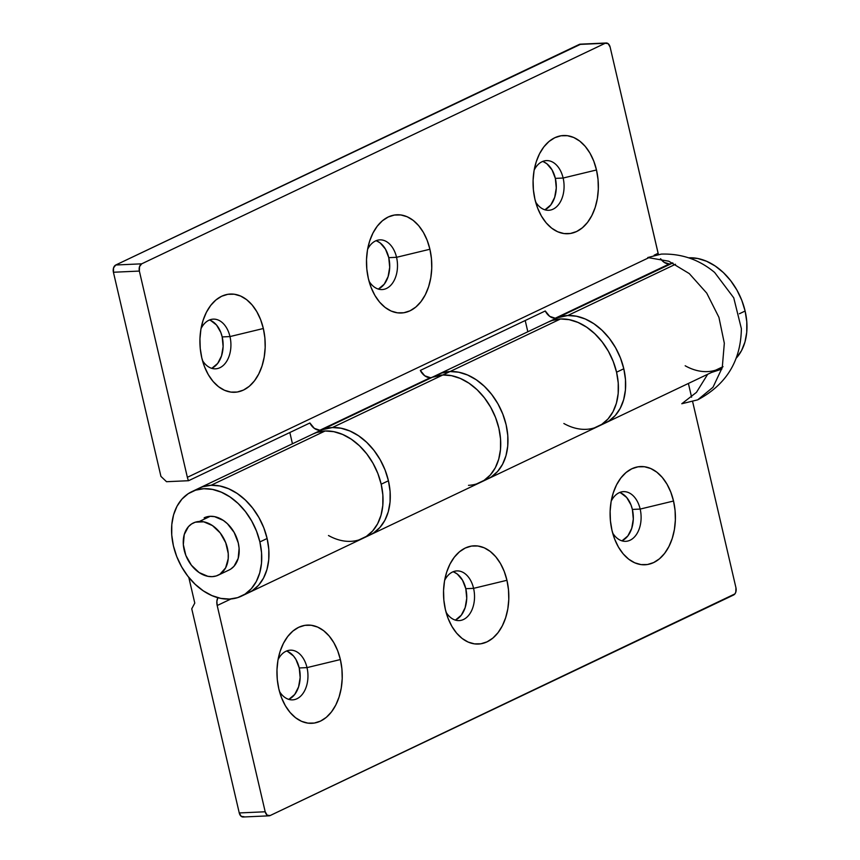 <?xml version="1.0" encoding="UTF-8"?>
<svg xmlns="http://www.w3.org/2000/svg" width="860" height="860" viewBox="0 0 860 860"><rect width="100%" height="100%" fill="white"/><g stroke="black" fill="none" stroke-linecap="round" stroke-linejoin="round"><path stroke-width="1.29" d="M620.866 492.995L626.693 497.499L631.004 504.938L632.38 509.432L640.163 509.077L673.53 501.025A49.16 32.615 -92.6 0 1 656.793 560.795A49.16 32.615 -92.6 0 1 614.879 539.671A49.16 32.615 -92.6 0 1 611.965 530.319L614.685 539.188L618.48 547.143L623.221 553.904L628.692 559.183L634.723 562.795L641.044 564.601L647.44 564.525L653.654 562.569L659.459 558.807L664.608 553.388L668.919 546.519L672.23 538.467L674.401 529.545L675.358 520.085L675.068 510.453L673.53 501.025L670.8 492.156L667.005 484.191L662.275 477.429L656.793 472.151L650.773 468.539L644.441 466.733L638.045 466.819L631.831 468.775L626.037 472.527L620.888 477.945L616.566 484.814L613.266 492.866L611.095 501.788L610.127 511.248L610.428 520.88L611.965 530.319A49.16 32.615 -92.6 0 1 612.825 494.263A49.16 32.615 -92.6 0 1 643.914 466.668A49.16 32.615 -92.6 0 1 673.53 501.025L640.163 509.077A24.865 16.501 87.4 0 0 626.929 492.038A24.865 16.501 87.4 0 0 611.202 501.176A24.865 16.501 -92.6 0 1 623.468 491.64A24.865 16.501 -92.6 0 1 640.163 509.077L632.38 509.432A24.865 16.501 87.4 0 0 619.608 492.522M454.295 572.265L457.337 574.093L462.508 580.178L465.808 588.692L473.581 588.347L506.948 580.285A49.16 32.615 -92.6 0 1 490.221 640.066A49.16 32.615 -92.6 0 1 448.307 618.942A49.16 32.615 -92.6 0 1 445.394 609.579L448.114 618.447L451.909 626.413L456.638 633.164L462.121 638.453L468.141 642.065L474.473 643.871L480.869 643.785L487.082 641.829L492.877 638.077L498.037 632.659L502.347 625.79L505.648 617.738L507.83 608.816L508.787 599.345L508.486 589.724L506.948 580.285L504.229 571.416L500.434 563.461L495.704 556.699L490.221 551.421L484.202 547.798L477.87 546.003L471.473 546.078L465.26 548.035L459.466 551.797L454.306 557.216L449.995 564.074L446.684 572.126L444.512 581.059L443.556 590.519L443.857 600.151L445.394 609.579A49.16 32.615 -92.6 0 1 446.254 573.534A49.16 32.615 -92.6 0 1 477.343 545.939A49.16 32.615 -92.6 0 1 506.948 580.285L473.581 588.347A24.865 16.501 87.4 0 0 460.358 571.309A24.865 16.501 87.4 0 0 444.62 580.446A24.865 16.501 -92.6 0 1 456.896 570.911A24.865 16.501 -92.6 0 1 473.581 588.347L465.808 588.692A24.865 16.501 87.4 0 0 453.037 571.792M287.724 651.536L293.539 656.029L295.937 659.448L299.226 667.962L307.009 667.618L340.377 659.555A49.16 32.615 -92.6 0 1 323.639 719.325A49.16 32.615 -92.6 0 1 281.725 698.212A49.16 32.615 -92.6 0 1 278.812 688.849L281.532 697.718L285.337 705.684L290.067 712.435L295.55 717.724L301.57 721.336L307.901 723.131L314.298 723.056L320.511 721.099L326.305 717.347L331.455 711.929L335.776 705.06L339.077 697.008L341.248 688.075L342.205 678.615L341.914 668.983L340.377 659.555L337.658 650.687L333.852 642.721L329.122 635.97L323.639 630.681L317.619 627.069L311.288 625.274L304.902 625.349L298.678 627.305L292.884 631.068L287.735 636.486L283.424 643.345L280.113 651.396L277.941 660.329L276.985 669.789L277.275 679.421L278.812 688.849A49.16 32.615 -92.6 0 1 279.683 652.804A49.16 32.615 -92.6 0 1 310.772 625.209A49.16 32.615 -92.6 0 1 340.377 659.555L307.009 667.618A24.865 16.501 87.4 0 0 293.787 650.568A24.865 16.501 87.4 0 0 278.049 659.717A24.865 16.501 -92.6 0 1 290.315 650.182A24.865 16.501 -92.6 0 1 307.009 667.618L299.226 667.962A24.865 16.501 87.4 0 0 286.455 651.052M476.676 483.89L484.051 480.385L490.34 474.956L495.296 467.797L498.725 459.186L500.498 449.468L500.552 439.008L498.875 428.205L495.543 417.487L490.673 407.242L484.459 397.89L477.139 389.763L468.99 383.205L460.326 378.443L451.489 375.669L442.803 374.992A57.835 41.678 -115.4 0 0 432.408 377.228L321.973 429.785A11.567 8.331 64.6 0 1 319.877 430.237L430.322 377.68A11.567 8.331 -115.4 0 0 432.408 377.228L321.973 429.785A57.835 41.678 64.6 0 1 332.358 427.549L442.803 374.992A57.835 41.678 64.6 0 1 496.521 420.121A57.835 41.678 64.6 0 1 480.493 482.385A57.835 41.678 -115.4 0 0 496.521 420.121A57.835 41.678 -115.4 0 0 442.803 374.992L332.358 427.549L341.044 428.226L349.88 431L358.545 435.762L366.693 442.33L374.014 450.446L380.227 459.799L385.097 470.044L388.43 480.772L381.184 484.212L382.861 495.016L382.808 505.476L381.034 515.194L377.604 523.804L372.649 530.953L366.36 536.393L358.986 539.897L366.36 536.393L372.649 530.953L377.604 523.804L381.034 515.194L382.808 505.476L382.861 495.016L381.184 484.212L377.852 473.484L372.982 463.25L366.769 453.887L359.448 445.77L351.299 439.202L342.635 434.45L333.798 431.677L325.123 430.989L211.055 485.276A57.835 41.678 64.6 0 1 264.762 530.405A57.835 41.678 64.6 0 1 248.744 592.669A57.835 41.678 -115.4 0 0 267.116 538.5L268.793 549.293L268.739 559.763L266.966 569.481L263.536 578.081L258.58 585.241L252.292 590.669L248.561 592.755L252.292 590.669L258.58 585.241L263.536 578.081L266.966 569.481L268.739 559.763L268.793 549.293L267.116 538.5A57.835 41.678 -115.4 0 0 199.036 488.222A57.835 41.678 64.6 0 1 211.055 485.276L325.123 430.989A57.835 41.678 -115.4 0 0 313.104 433.945A57.835 41.678 64.6 0 1 381.184 484.212L377.852 473.484L372.982 463.25L366.769 453.887L359.448 445.77L351.299 439.202L342.635 434.45L333.798 431.677L325.123 430.989L316.931 432.429L312.922 434.031L316.931 432.429L325.123 430.989A57.835 41.678 -115.4 0 1 378.83 476.128A57.835 41.678 -115.4 0 1 362.812 538.392A57.835 41.678 64.6 0 1 328.477 535.511M669.789 264.203A57.835 41.678 64.6 0 1 672.842 262.956L557.345 317.77A11.567 8.331 64.6 0 1 555.259 318.221L669.327 263.945A11.567 8.331 -115.4 0 0 671.402 263.493L557.345 317.77A57.835 41.678 64.6 0 1 567.74 315.534L675.487 264.267L567.74 315.534L576.415 316.211L585.262 318.985L593.916 323.747L602.064 330.315L609.385 338.431L615.599 347.795L620.468 358.029L623.801 368.757L616.566 372.208L618.232 383.012L618.189 393.471L616.416 403.19L612.976 411.789L608.031 418.949L601.742 424.388L594.357 427.893L601.742 424.388L608.031 418.949L612.976 411.789L616.416 403.19L618.189 393.471L618.232 383.012L616.566 372.208L613.223 361.479L608.364 351.235L602.14 341.882L594.819 333.766L586.681 327.198L578.017 322.435L569.18 319.662L560.494 318.985L450.049 371.541A57.835 41.678 64.6 0 1 503.767 416.681A57.835 41.678 64.6 0 1 487.738 478.934A57.835 41.678 -115.4 0 0 503.767 416.681A57.835 41.678 -115.4 0 0 450.049 371.541L560.494 318.985A57.835 41.678 -115.4 0 0 548.486 321.93A57.835 41.678 64.6 0 1 616.566 372.208L613.223 361.479L608.364 351.235L602.14 341.882L594.819 333.766L586.681 327.198L578.017 322.435L569.18 319.662L560.494 318.985L552.313 320.425L548.304 322.016L552.313 320.425L560.494 318.985A57.835 41.678 -115.4 0 1 614.212 364.124A57.835 41.678 -115.4 0 1 598.184 426.377A57.835 41.678 64.6 0 1 563.859 423.496M432.344 377.25L442.803 374.992L450.049 371.541L441.857 372.982L437.858 374.573L441.857 372.982L450.049 371.541A57.835 41.678 -115.4 0 0 438.041 374.487A57.835 41.678 64.6 0 1 450.049 371.541L458.735 372.219L467.571 374.992L476.225 379.754L484.373 386.323L491.694 394.439L497.918 403.802L502.777 414.036L506.121 424.765L507.787 435.568L507.744 446.028L505.97 455.746L502.53 464.346L497.585 471.506L491.296 476.945L487.555 479.02L491.296 476.945L497.585 471.506L502.53 464.346L505.97 455.746L507.744 446.028L507.787 435.568L506.121 424.765L502.777 414.036L497.918 403.802L491.694 394.439L484.373 386.323L476.225 379.754L467.571 374.992L458.735 372.219L450.049 371.541L442.803 374.992L432.408 377.228A11.567 8.331 64.6 0 1 430.322 377.68L319.877 430.237A11.567 8.331 64.6 0 1 309.89 422.98L188.576 480.708A11.567 8.331 64.6 0 1 187.362 477.321L139.363 271.072L113.423 272.244L160.927 476.386L166.539 481.707L188.576 480.708A11.567 8.331 64.6 0 1 187.362 477.321L649.289 257.495L187.362 477.321L139.363 271.072L139.513 266.664L141.696 263.826L115.767 264.998L113.574 267.836L113.423 272.244L160.927 476.386L166.539 481.707L188.576 480.708L309.89 422.98L314.308 428.355L319.877 430.237A11.567 8.331 -115.4 0 0 321.962 429.785L332.358 427.549A57.835 41.678 64.6 0 1 386.075 472.677A57.835 41.678 64.6 0 1 370.047 534.942A57.835 41.678 -115.4 0 0 388.43 480.772L390.107 491.565L390.053 502.025L388.279 511.754L384.85 520.354L379.894 527.513L373.606 532.942L369.875 535.027L373.606 532.942L379.894 527.513L384.85 520.354L388.279 511.754L390.053 502.025L390.107 491.565L388.43 480.772A57.835 41.678 -115.4 0 0 320.35 430.494L191.801 491.673A57.835 41.678 64.6 0 1 259.881 541.94L267.116 538.5L259.881 541.94A57.835 41.678 64.6 0 1 241.499 596.12A57.835 41.678 64.6 0 1 173.419 545.842A57.835 41.678 64.6 0 1 191.801 491.673M191.748 608.805L194.779 603.086L188.802 577.393L194.779 603.086L191.748 608.805L239.252 812.947L191.748 608.805M198.853 488.308L202.863 486.717L211.055 485.276L219.73 485.954L228.566 488.727L237.231 493.489L245.379 500.058L252.7 508.174L258.914 517.526L263.784 527.771L267.116 538.5L263.784 527.771L258.914 517.526L252.7 508.174L245.379 500.058L237.231 493.489L228.566 488.727L219.73 485.954L211.055 485.276L202.863 486.717L198.853 488.308M217.913 597.614L216.87 601.28L217.193 605.526L265.192 811.775L239.252 812.947L241.219 816.344L244.154 816.742M688.398 383.452L691.601 397.212L688.398 383.452M692.676 401.824L735.945 587.756L735.794 592.164L734.891 593.916L270.094 815.57L733.601 595.002A5.784 3.838 -92.6 0 0 735.945 587.756L692.676 401.824M269.072 815.828L243.133 817A5.784 3.838 87.4 0 1 239.252 812.947L265.192 811.775A5.784 3.838 -92.6 0 0 269.072 815.828A5.784 3.838 -92.6 0 0 270.094 815.57L267.159 815.172L265.192 811.775L217.193 605.526L230.985 598.968L217.193 605.526A11.567 8.331 64.6 0 1 217.87 597.7M621.791 540.8A24.865 16.501 87.4 0 0 632.38 509.432L633.304 519.074L631.724 528.373L627.864 535.92L622.328 540.564M455.219 620.071A24.865 16.501 87.4 0 0 465.808 588.692L466.733 598.345L465.152 607.644L461.293 615.19L455.757 619.834M288.637 699.341A24.865 16.501 87.4 0 0 299.226 667.962L300.161 677.605L298.57 686.914L294.722 694.461L289.175 699.094M307.009 667.618A24.865 16.501 -92.6 0 1 292.561 699.868A24.865 16.501 -92.6 0 1 279.478 691.472A24.865 16.501 87.4 0 0 300.086 696.675A24.865 16.501 87.4 0 0 307.009 667.618M473.581 588.347A24.865 16.501 -92.6 0 1 459.132 620.597A24.865 16.501 -92.6 0 1 446.06 612.212A24.865 16.501 87.4 0 0 466.668 617.405A24.865 16.501 87.4 0 0 473.581 588.347M640.163 509.077A24.865 16.501 -92.6 0 1 625.714 541.327A24.865 16.501 -92.6 0 1 612.632 532.942A24.865 16.501 87.4 0 0 633.239 538.145A24.865 16.501 87.4 0 0 640.163 509.077M202.444 360.437A24.865 16.501 87.4 0 0 223.052 365.64A24.865 16.501 87.4 0 0 229.975 336.572L263.343 328.509A49.16 32.615 -92.6 0 1 246.605 388.29A49.16 32.615 -92.6 0 1 204.691 367.166A49.16 32.615 -92.6 0 1 201.777 357.814L204.497 366.672L208.303 374.637L213.033 381.399L218.515 386.677L224.535 390.289L230.867 392.096L237.263 392.02L243.477 390.064L249.271 386.301L254.42 380.883L258.731 374.014L262.042 365.962L264.214 357.04L265.17 347.58L264.88 337.948L263.343 328.509L260.623 319.651L256.817 311.685L252.087 304.924L246.605 299.645L240.585 296.034L234.253 294.227L227.857 294.303L221.643 296.259L215.849 300.022L210.7 305.44L206.389 312.309L203.078 320.361L200.907 329.283L199.95 338.743L200.24 348.375L201.777 357.814A49.16 32.615 -92.6 0 1 202.648 321.758A49.16 32.615 -92.6 0 1 233.737 294.163A49.16 32.615 -92.6 0 1 263.343 328.509L229.975 336.572A24.865 16.501 -92.6 0 1 215.527 368.822A24.865 16.501 -92.6 0 1 202.444 360.437M211.603 368.295A24.865 16.501 87.4 0 0 222.192 336.926L229.975 336.572L222.192 336.926L223.116 346.569L221.536 355.868L217.688 363.414L212.141 368.058M369.015 281.166A24.865 16.501 87.4 0 0 389.634 286.369A24.865 16.501 87.4 0 0 396.546 257.301L429.914 249.25A49.16 32.615 -92.6 0 1 413.187 309.019A49.16 32.615 -92.6 0 1 371.273 287.906A49.16 32.615 -92.6 0 1 368.36 278.543L371.079 287.412L374.874 295.378L379.604 302.129L385.087 307.407L391.106 311.03L397.438 312.825L403.834 312.75L410.048 310.793L415.842 307.031L420.991 301.613L425.313 294.754L428.613 286.702L430.796 277.769L431.752 268.309L431.451 258.677L429.914 249.25L427.194 240.381L423.399 232.415L418.669 225.664L413.187 220.375L407.156 216.763L400.835 214.957L394.439 215.043L388.225 217L382.431 220.751L377.271 226.169L372.96 233.038L369.649 241.09L367.478 250.013L366.521 259.483L366.822 269.105L368.36 278.543A49.16 32.615 -92.6 0 1 369.219 242.499A49.16 32.615 -92.6 0 1 400.308 214.892A49.16 32.615 -92.6 0 1 429.914 249.25L396.546 257.301A24.865 16.501 -92.6 0 1 382.098 289.562A24.865 16.501 -92.6 0 1 369.015 281.166M378.174 289.035A24.865 16.501 87.4 0 0 388.774 257.656L396.546 257.301L388.774 257.656L389.698 267.299L388.107 276.598L384.259 284.144L378.722 288.788M535.597 201.896A24.865 16.501 87.4 0 0 556.205 207.099A24.865 16.501 87.4 0 0 563.128 178.031L596.485 169.979A49.16 32.615 -92.6 0 1 579.758 229.749A49.16 32.615 -92.6 0 1 537.844 208.636A49.16 32.615 -92.6 0 1 534.931 199.273L537.65 208.142L541.445 216.107L546.175 222.858L551.658 228.147L557.678 231.759L564.009 233.554L570.406 233.479L576.619 231.523L582.413 227.76L587.573 222.353L591.884 215.484L595.195 207.432L597.367 198.499L598.323 189.039L598.022 179.407L596.485 169.979L593.765 161.11L589.971 153.144L585.241 146.393L579.758 141.104L573.738 137.493L567.407 135.697L561.01 135.772L554.797 137.729L549.002 141.492L543.842 146.899L539.532 153.768L536.231 161.82L534.049 170.753L533.092 180.213L533.394 189.845L534.931 199.273A49.16 32.615 -92.6 0 1 535.791 163.228A49.16 32.615 -92.6 0 1 566.88 135.633A49.16 32.615 -92.6 0 1 596.485 169.979L563.128 178.031A24.865 16.501 -92.6 0 1 548.68 210.291A24.865 16.501 -92.6 0 1 535.597 201.896M544.756 209.765A24.865 16.501 87.4 0 0 555.345 178.385L563.128 178.031L555.345 178.385L556.269 188.028L554.689 197.338L550.83 204.884L545.294 209.517M671.337 263.525L672.842 262.956A57.835 41.678 -115.4 0 0 671.402 263.493A11.567 8.331 64.6 0 1 669.327 263.945L555.259 318.221A11.567 8.331 -115.4 0 0 557.334 317.781L567.74 315.534A57.835 41.678 64.6 0 1 621.447 360.673A57.835 41.678 64.6 0 1 605.429 422.937A57.835 41.678 -115.4 0 0 623.801 368.757L625.478 379.561L625.424 390.021L623.65 399.739L620.221 408.339L615.265 415.498L608.977 420.938L605.246 423.023L608.977 420.938L615.265 415.498L620.221 408.339L623.65 399.739L625.424 390.021L625.478 379.561L623.801 368.757A57.835 41.678 -115.4 0 0 555.721 318.49L431.924 377.4M555.549 318.576L559.548 316.974L567.74 315.534L576.415 316.211L585.262 318.985L593.916 323.747L602.064 330.315L609.385 338.431L615.599 347.795L620.468 358.029L623.801 368.757L616.566 372.208A57.835 41.678 64.6 0 1 598.184 426.377L719.497 368.65A57.835 41.678 -115.4 0 0 722.389 367.08A57.835 41.678 64.6 0 1 719.497 368.65A57.835 41.678 64.6 0 1 685.173 365.769M289.841 432.526L292.454 443.771L289.841 432.526M715.67 370.165L723.045 366.661L715.67 370.165M669.327 263.945L664.092 262.3L660.512 258.699A11.567 8.331 -115.4 0 0 669.327 263.945M658.394 254.356L610.116 47.053L658.115 253.302A11.567 8.331 -115.4 0 0 658.394 254.356M654.127 255.194L658.115 253.302L654.127 255.194M420.336 370.423A11.567 8.331 -115.4 0 0 430.322 377.68L424.754 375.798L420.336 370.423L545.261 310.976L420.336 370.423M555.259 318.221A11.567 8.331 64.6 0 1 545.261 310.976L549.69 316.351L555.259 318.221M525.213 320.522L527.825 331.767L525.213 320.522M580.758 44.193L115.767 264.998L579.274 44.43L605.214 43.258L141.696 263.826L605.214 43.258L608.149 43.656L610.116 47.053A5.784 3.838 -92.6 0 0 606.236 43L580.296 44.172A5.784 3.838 87.4 0 0 579.274 44.43L605.214 43.258A5.784 3.838 -92.6 0 1 606.236 43M210.678 320.49L216.505 324.994L220.816 332.433L222.192 336.926A24.865 16.501 87.4 0 0 209.421 320.017M377.26 241.219L380.303 243.047L385.473 249.142L388.774 257.656A24.865 16.501 87.4 0 0 376.003 240.746M543.832 161.949L546.874 163.776L552.045 169.871L555.345 178.385A24.865 16.501 87.4 0 0 542.574 161.476M141.696 263.826L115.767 264.998A5.784 3.838 87.4 0 0 113.423 272.244L139.363 271.072A5.784 3.838 -92.6 0 1 141.696 263.826M534.157 170.14A24.865 16.501 -92.6 0 1 546.433 160.605A24.865 16.501 -92.6 0 1 563.128 178.031A24.865 16.501 87.4 0 0 549.895 160.992A24.865 16.501 87.4 0 0 534.157 170.14M367.585 249.4A24.865 16.501 -92.6 0 1 379.862 239.865A24.865 16.501 -92.6 0 1 396.546 257.301A24.865 16.501 87.4 0 0 383.323 240.262A24.865 16.501 87.4 0 0 367.585 249.4M201.014 328.671A24.865 16.501 -92.6 0 1 213.28 319.135A24.865 16.501 -92.6 0 1 229.975 336.572A24.865 16.501 87.4 0 0 216.752 319.533A24.865 16.501 87.4 0 0 201.014 328.671M647.763 257.538L661.308 254.098C681.475 253.463 699.245 259.591 714.638 272.459L733.741 297.818L741.374 328.649C740.868 360.899 726.313 384.635 697.696 399.846L713.005 387.247L722.271 367.553L724.324 343.237L718.928 317.34L706.737 293.12L689.29 273.598L668.779 261.214L647.763 257.538M707.683 374.272L696.449 392.364L681.787 403.748L697.696 399.846M721.852 369.101L711.564 372.434M204.132 517.827L210.227 516.312L199.369 521.472A28.917 20.833 64.6 0 1 226.223 544.047A28.917 20.833 64.6 0 1 218.214 575.179A28.917 20.833 64.6 0 1 212.205 576.651L207.862 576.308L199.111 572.545L191.382 565.203L185.835 555.399L183.33 544.638L184.244 534.544L188.437 526.664L191.587 523.955L195.274 522.192L203.702 521.816L212.452 525.578L220.192 532.92L225.728 542.725L228.233 553.485L228.212 558.721L225.61 567.88L219.988 574.179L216.301 575.931L212.205 576.651A28.917 20.833 64.6 0 1 185.351 554.087A28.917 20.833 64.6 0 1 193.36 522.955A28.917 20.833 64.6 0 1 199.369 521.472L210.227 516.312L214.57 516.645L223.321 520.418L227.395 523.697L234.156 532.437L238.263 542.918A28.917 20.833 64.6 0 1 229.072 570.008L218.3 575.136M739.385 313.76L745.115 311.03A57.835 41.678 -115.4 0 0 688.645 257.828L697.729 258.484L706.565 261.257L715.23 266.019L723.378 272.588L730.699 280.704L736.913 290.067L741.782 300.301L745.115 311.03L739.385 313.76M736.332 358.039A57.835 41.678 -115.4 0 0 745.115 311.03L746.792 321.833L746.738 332.293L744.964 342.011L741.535 350.611L736.332 358.039M468.485 485.33A57.835 41.678 64.6 0 0 480.493 482.385L362.812 538.392A57.835 41.678 64.6 0 0 381.184 484.212L388.43 480.772L385.097 470.044L380.227 459.799L374.014 450.446L366.693 442.33L358.545 435.762L349.88 431L341.044 428.226L332.358 427.549L324.177 428.989L320.167 430.581M204.314 517.741L204.218 517.784A28.917 20.833 64.6 0 1 238.263 542.918L239.101 548.314L238.188 558.409L233.995 566.288L230.845 569.008M259.881 541.94L256.538 531.211L251.668 520.977L245.455 511.614L238.134 503.498L229.986 496.929L221.332 492.178L212.484 489.404L203.809 488.716L195.618 490.157L188.243 493.672L181.954 499.101L176.999 506.26L173.57 514.861L171.796 524.578L171.742 535.049L173.419 545.842L176.751 556.571L181.621 566.815L187.835 576.168L195.155 584.284L203.304 590.852L211.969 595.614L220.805 598.388L229.491 599.065L237.672 597.625L245.057 594.12L251.335 588.681L256.291 581.532L259.72 572.921L261.505 563.203L261.548 552.743L259.881 541.94M430.796 377.938A57.835 41.678 64.6 0 1 442.803 374.992L451.489 375.669L460.326 378.443L468.99 383.205L477.139 389.763L484.459 397.89L490.673 407.242L495.543 417.487L498.875 428.205L500.552 439.008L500.498 449.468L498.725 459.186L495.296 467.797L490.34 474.956L484.051 480.385L480.321 482.471M362.812 538.392L241.499 596.12M598.184 426.377L480.493 482.385M670.918 263.665L672.628 262.859M719.68 368.564L722.336 367.306"/></g></svg>
